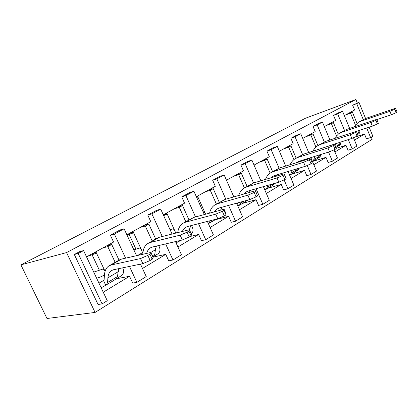 <?xml version="1.0" encoding="UTF-8"?>
<svg xmlns="http://www.w3.org/2000/svg" width="418" height="418" viewBox="0 0 418 418"><rect width="100%" height="100%" fill="white"/><g stroke="black" fill="none" stroke-linecap="round" stroke-linejoin="round"><path stroke-width="0.63" d="M355.337 124.778L350.561 113.179L352.4 112.165L347.405 113.942M345.561 114.955L350.561 113.179M357.672 134.403L358.89 133.671C359.736 133.055 360.023 131.921 359.741 130.275M356.972 123.268L352.4 112.165M353.628 127.088L358.325 122.349L365.431 118.545L394.456 108.649L395.71 108.67L394.806 109.208L396.196 112.661L397.1 112.118L395.71 108.67M376.461 119.747L391.311 114.778L396.196 112.661M394.806 109.208L389.916 111.324L360.802 121.21L365.431 118.545M391.311 114.778L389.916 111.324M358.325 122.349L360.802 121.21M357.662 134.377L359.36 130.4M336.349 135.521L331.427 123.697L333.407 122.61L328.365 124.376M326.385 125.463L331.427 123.697M338.637 145.788L340.132 144.894L341.151 141.859M338.146 134.016L333.407 122.61M334.034 138.656L338.914 133.52L346.391 129.512L375.766 119.679L376.921 119.794L375.944 120.368L377.407 123.953L378.379 123.367L376.921 119.794M355.661 131.613L372.333 126.152L377.407 123.953M375.944 120.368L370.87 122.568L341.407 132.386L346.391 129.512M372.333 126.152L370.87 122.568M338.914 133.52L341.407 132.386M335.732 147.632L338.052 146.243L339.615 144.153L340.226 142.151M335.017 145.913L335.717 143.593M315.94 147.089L310.851 135.009L312.983 133.838L307.904 135.589M305.772 136.754L310.851 135.009M318.255 157.978L319.958 156.959L321.113 154.409M317.926 145.605L312.983 133.838M312.941 151.149C314.122 148.745 315.804 146.88 317.993 145.563L325.883 141.331L355.577 131.597L356.606 131.816L355.551 132.443L357.082 136.163L358.137 135.526L356.606 131.816M319.916 148.923L351.81 138.447L357.082 136.163M355.551 132.443L350.274 134.727L320.507 144.429L325.883 141.331M351.81 138.447L350.274 134.727M317.993 145.563L320.507 144.429M322.618 148.056L322.947 147.685M312.497 161.536L317.675 158.438L319.221 156.306L319.639 154.869M312.492 161.526L313.881 159.493L314.764 156.384M293.938 159.587L288.666 147.204L290.965 145.939L285.855 147.669M283.556 148.928L288.666 147.204M296.273 171.124L298.217 169.964L299.387 168.088M296.148 158.14L290.965 145.939M290.17 164.687C291.32 162.022 293.055 159.984 295.38 158.579L303.724 154.096L333.689 144.518L334.578 144.858L333.423 145.537L335.037 149.404L336.187 148.719L334.578 144.858M296.362 162.764L299.476 161.144L329.546 151.781L335.037 149.404M333.423 145.537L327.931 147.92L297.903 157.45L303.724 154.096M329.546 151.781L327.931 147.92M288.075 171.495L293.87 185.085L287.918 188.774L284.104 179.886M295.38 158.579L297.903 157.45M300.04 161.625L300.709 160.763M289.637 175.194L295.688 171.589L297.423 168.679M289.92 175.043L291.445 172.864L292.135 170.272M270.164 173.141L264.667 160.397L267.154 159.028L262.034 160.721M259.541 162.085L264.667 160.397M272.489 185.352L275.582 183.105M272.609 171.688L267.154 159.028M265.514 179.411C266.606 176.438 268.393 174.196 270.859 172.697L279.71 167.931L309.89 158.568L310.595 159.049L309.341 159.791L311.044 163.819L312.293 163.072L310.595 159.049M271.136 177.728L272.876 176.375L275.044 175.414L305.318 166.301L311.044 163.819M309.341 159.791L303.609 162.278L273.393 171.573L279.71 167.931M305.318 166.301L303.609 162.278M270.859 172.697L273.393 171.573M275.661 176.375L276.632 174.938M264.819 189.939L265.655 189.563L267.154 187.348L267.625 185.404M265.655 189.563L271.904 185.822L273.382 183.742M264.887 189.897L263.46 186.611M244.41 187.922L238.631 174.708L241.332 173.224L236.207 174.87M233.505 176.349L238.631 174.708M246.672 200.792L247.811 200.112M249.692 192.358L249.509 191.946M247.08 186.381L241.332 173.224M238.746 195.493C239.739 192.144 241.552 189.662 244.185 188.048L253.601 182.979L283.906 173.909L284.397 174.557L283.023 175.372L284.825 179.573L286.194 178.752L284.397 174.557M243.882 194.025L246.291 191.893L248.459 190.948L278.843 182.164L284.825 179.573M283.023 175.372L277.035 177.964L246.709 186.945L253.601 182.979M278.843 182.164L277.035 177.964M244.185 188.048L246.709 186.945M249.264 192.484L250.466 190.368M237.858 206.064L239.295 205.332L240.758 203.08L240.998 201.983M239.295 205.332L246.097 201.262L247.038 200.321M238.532 205.661L237.351 202.986M197.521 196.068L196.836 197.803M197.557 196.946L196.606 197.291M205.614 214.22L205.086 213.034L202.944 211.456M216.388 204.052L210.28 190.294L213.227 188.675L208.122 190.258M205.175 191.872L210.28 190.294M222.522 209.643L221.655 207.683M219.298 202.375L213.227 188.675M257.566 195.953L255.424 190.718L255.659 191.569L254.149 192.463L256.062 196.857L257.566 195.953L255.659 191.569M214.282 211.874L217.261 208.833L219.413 207.913L249.797 199.564L256.062 196.857M254.149 192.463L247.874 195.175L217.564 203.744L225.098 199.402L215.051 204.82L217.564 203.744M249.797 199.564L247.874 195.175M209.59 213.143C210.426 209.329 212.245 206.555 215.051 204.82M255.424 190.718L225.098 199.402M220.589 210.165L221.942 207.218M211.978 220.239L210.562 222.522L209.805 222.841L208.984 221.007M208.404 223.677L209.805 222.841M166.709 212.945L166.296 214.622L163.637 215.557M166.777 213.797L163.396 215.04M175.8 233.108L174.719 230.626C174.102 229.404 173.365 228.85 172.498 228.959L170.084 229.738M185.77 221.676L179.296 207.328L182.525 205.551L177.462 207.056M174.238 208.822L179.296 207.328M191.298 233.908C193.059 232.392 193.461 230.323 192.494 227.685L191.512 225.506M188.957 219.842L182.525 205.551M226.028 214.904L226.091 213.77L224.074 209.225L223.991 210.311L222.324 211.299L224.367 215.902L226.028 214.904L223.991 210.311M182.002 231.551L185.43 227.413L187.557 226.519L217.783 218.745L224.367 215.902M222.324 211.299L215.74 214.147L185.592 222.162L193.868 217.391L183.11 223.207L185.592 222.162M217.783 218.745L215.74 214.147M183.11 223.207C180.242 224.999 178.47 227.962 177.807 232.1L177.728 232.622M224.074 209.225L193.868 217.391M189.359 229.707L190.723 225.71M176.114 242.994L179.907 240.554M178.371 241.646L178.073 240.987M132.971 231.431L132.605 233.15L127.035 235.125M133.07 232.241L128.363 233.96M142.951 252.529L142.528 252.629L141.477 249.88C140.829 248.605 140.077 248.01 139.215 248.099L133.875 249.88M155.454 249.358L155.956 249.243L155.616 248.506M152.178 241.014L145.292 226.023L148.839 224.069L143.855 225.469M140.312 227.408L145.292 226.023M155.956 249.243L155.386 249.854M154.054 256.187L157.873 253.904C159.958 252.305 160.481 250.069 159.436 247.19L158.688 245.554M155.684 238.997L148.839 224.069M142.528 252.629L137.658 255.445M191.099 235.888L191.548 234.461L189.396 229.696L188.926 231.07L187.071 232.168L189.255 236.996L191.099 235.888L188.926 231.07M146.681 253.402C147.314 250.857 148.547 249.018 150.37 247.874L152.455 247.028L182.332 239.984L189.255 236.996M187.071 232.168L180.142 235.162L150.36 242.466L159.498 237.199L157.053 238.203L147.93 243.459L150.36 242.466M182.332 239.984L180.142 235.162M147.93 243.459C145.135 245.209 143.478 248.208 142.956 252.451L142.747 254.29M189.396 229.696L159.498 237.199M152.92 257.007L153.521 256.652L154.806 254.322L155.397 249.776L156.421 246.092M140.542 264.27L140.929 264.04M95.874 251.761L95.565 253.517L87.477 256.359M95.999 252.514L91.615 254.092M105.08 271.355L104.939 271.047C104.254 269.709 103.486 269.077 102.629 269.14L93.736 272.102M117.986 271.183L119.187 270.942L118.393 269.249M115.154 262.326L107.807 246.63L111.726 244.473L106.856 245.742M102.948 247.879L107.807 246.63M119.187 270.942L117.897 271.987M116.826 278.456L121.225 275.823C123.535 274.072 124.136 271.69 123.028 268.67L122.641 267.844M119.025 260.095L111.726 244.473M104.458 274.856L101.428 276.627L96.673 278.315M152.215 259.249L153.134 257.478L150.83 252.467L149.879 254.181L147.81 255.403L150.156 260.487L152.215 259.249L149.879 254.181M101.172 287.819L106.407 284.841L107.557 282.49L107.917 277.803C108.21 274.323 109.427 271.893 111.569 270.519L113.591 269.73L142.851 263.638L150.156 260.487M147.81 255.403L140.5 258.564L111.345 264.944L121.486 259.097L119.109 260.043L108.993 265.869L111.345 264.944M142.851 263.638L140.5 258.564M108.993 265.869C106.308 267.567 104.798 270.592 104.453 274.94L104.113 279.626L103.732 280.4L98.972 283.164M155.397 249.776L150.83 252.472L121.486 259.097M106.407 284.841L116.314 278.91L117.495 276.564L118.571 268.69M105.697 285.113L103.512 280.483L103.889 280.259M125.604 258.167L114.365 234.038L110.357 235.162L113.576 242.059L86.536 256.877M74.305 254.505L98.047 304.476L102.096 303.902L107.264 300.699L83.569 250.601L79.66 251.631L74.305 254.505L78.192 253.496L83.569 250.601M129.449 266.428L136.869 282.359L132.715 283.08L129.543 276.288L116.544 278.743M142.486 268.455L165.768 254.358L152.978 257.127M162.241 236.51L151.891 213.849L147.789 215.077L150.804 221.66L126.873 234.775M136.869 282.359L146.237 276.554L140.479 264.134M136.566 255.691L124.104 228.798L120.07 229.947L110.357 235.162M165.627 243.919L172.974 259.991L168.741 260.848L165.768 254.358M177.932 246.996L198.649 234.456L190.08 236.499M195.504 216.952L185.895 195.556L181.736 196.857L184.568 203.164L163.297 214.815M172.974 259.991L181.454 254.734L175.482 241.599M172.044 234.049L160.7 209.11L156.583 210.358L147.789 215.077M198.529 223.698L205.719 239.702L201.445 240.669L198.649 234.456M210.118 227.512L228.62 216.31L215.176 219.763M225.824 199.193L216.858 178.899L212.663 180.262L215.338 186.303L196.35 196.711M205.719 239.702L213.431 234.921L207.396 221.415M204.329 214.565L193.905 191.245L189.73 192.567L181.736 196.857M228.562 205.4L235.553 221.216L231.258 222.271L228.62 216.31M239.472 209.742L256.056 199.699L242.586 203.362M253.569 182.985L245.162 163.673L240.956 165.079L243.485 170.884L226.472 180.205M235.553 221.216L242.602 216.848L236.593 203.195M233.824 196.904L224.168 174.97L219.967 176.344L212.663 180.262M256.077 188.743L262.849 204.303L258.554 205.426L256.056 199.699M266.355 193.466L281.267 184.437L267.813 188.267M279.067 168.151L271.141 149.696L266.94 151.138L269.338 156.719L254.045 165.094M262.849 204.303L269.317 200.3L263.387 186.632M260.858 180.806L251.866 160.068L247.655 161.484L240.956 165.079M287.918 188.774L283.634 189.95L281.267 184.437M281.805 174.536L281.366 173.512M291.059 178.512L304.508 170.366L291.116 174.327M302.575 154.529L295.071 136.827L290.881 138.29L293.164 143.661L279.376 151.217M285.729 166.066L277.306 146.384L273.106 147.831L266.94 151.138M307.214 165.481L311.023 174.458L306.765 175.68L304.508 170.366M304.936 160.104L304.691 159.519M313.84 164.718L326.009 157.356L312.701 161.411M324.316 141.963L317.178 124.93L313.019 126.414L315.193 131.592L302.726 138.421M311.023 174.458L316.52 171.051L310.835 157.607M308.683 152.513L300.761 133.765L296.576 135.233L290.881 138.29M328.558 152.089L332.383 161.223L328.156 162.477L326.009 157.356M334.922 151.959L345.947 145.281L336.046 148.385M344.474 130.332L337.671 113.91L333.543 115.399L335.617 120.4L324.326 126.591M332.383 161.223L337.472 158.067L334.034 149.843M329.927 140.004L322.45 122.098L318.291 123.582L313.019 126.414M348.304 139.57L352.191 148.949L348.001 150.229L345.947 145.281M354.48 140.119L364.496 134.053L354.71 137.188M363.221 119.527L356.716 103.664L352.625 105.158L354.616 109.997L344.354 115.614M369.141 127.197L372.819 136.169L370.604 137.543L366.466 138.839L364.496 134.053M356.716 103.664L359.005 102.431L352.625 105.158M102.096 303.902L78.192 253.496M365.578 118.493L359.005 102.431M333.543 115.399L338.444 112.771L342.561 111.277L349.647 128.425M103.246 292.208L129.543 276.288M355.88 99.505L66.572 252.582L95.085 312.434L46.978 318.495L20.9 264.85L305.542 118.2L355.88 99.505L357.327 103.047M371.288 137.114L372.177 139.272L95.085 312.434M352.191 148.949L356.92 146.023L353.487 137.721M370.604 137.543L366.696 127.997M66.572 252.582L20.9 264.85M337.671 113.91L342.561 111.277M317.178 124.93L322.45 122.098M295.071 136.827L300.761 133.765M271.141 149.696L277.306 146.384M245.162 163.673L251.866 160.068M216.858 178.899L224.168 174.97M185.895 195.556L193.905 191.245M151.891 213.849L160.7 209.11M114.365 234.038L124.104 228.798M357.338 133.582L358.566 132.851M335.346 146.697L339.615 144.153M313.881 159.493L319.221 156.306M291.445 172.864L297.219 169.421M267.154 187.348L273.032 183.842M240.758 203.08L243.976 201.162M196.894 197.787L197.207 197.604M205.086 213.034L197.531 196.131M166.124 214.706L166.432 214.528M174.719 230.626L166.725 213.013M175.779 232.957L177.754 232.46M132.438 233.234L132.741 233.061M141.477 249.88L132.987 231.504M142.606 252.315L142.987 252.226M129.099 234.367L135.944 249.154M152.356 255.785L154.806 254.322M155.883 249.562L155.407 249.671M95.403 253.601L95.696 253.433M104.939 271.047L95.889 251.835M92.049 254.708L99.338 270.164M107.917 277.803L117.907 271.909M107.557 282.49L117.495 276.564M119.099 271.282L117.944 271.517M216.19 219.152L210.562 222.522M180.754 240.355L179.118 241.332"/></g></svg>
